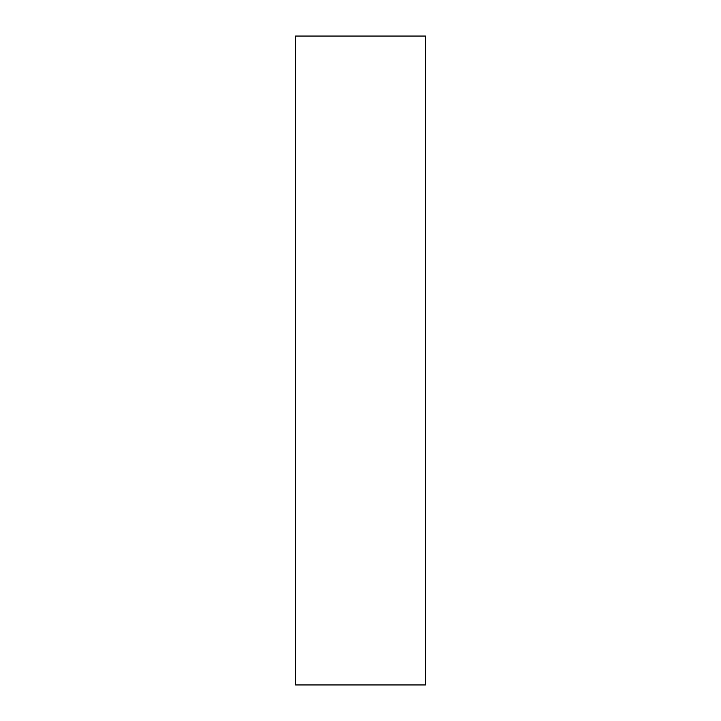 <?xml version="1.0" encoding="UTF-8"?>
<svg xmlns="http://www.w3.org/2000/svg" width="721" height="721" viewBox="0 0 721 721"><rect width="100%" height="100%" fill="white"/><g stroke="black" fill="none" stroke-linecap="round" stroke-linejoin="round"><path stroke-width="1.08" d="M295.61 36.05L295.61 684.95L425.39 684.95L425.39 36.05L295.61 36.05"/></g></svg>
